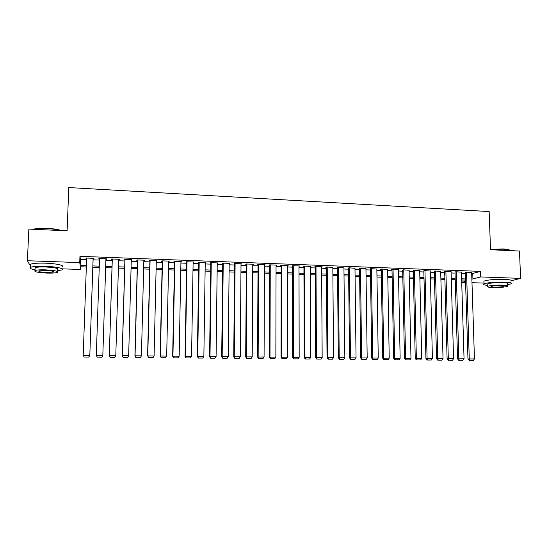 <?xml version="1.0" encoding="UTF-8"?>
<svg xmlns="http://www.w3.org/2000/svg" width="548" height="548" viewBox="0 0 548 548"><rect width="100%" height="100%" fill="white"/><g stroke="black" fill="none" stroke-linecap="round" stroke-linejoin="round"><path stroke-width="0.82" d="M483.973 283.097L471.986 282.693M465.574 282.473L462.06 282.357L465.54 281.343M461.985 279.966L462.06 282.357M80.926 266.801L80.83 269.472L62.205 268.842M93.126 258.793L93.77 258.82L93.742 258.32L86.009 258.033L86.057 258.533L86.632 258.553M105.915 259.266L106.538 259.293L106.565 258.8L98.887 258.512L98.887 259.005L99.51 259.033M118.649 259.738L119.217 259.759L119.293 259.273L111.669 258.985L111.628 259.478L112.258 259.499M131.287 260.204L131.931 259.738L124.362 259.457L124.266 259.944L124.896 259.971M143.836 260.67L144.473 260.204L136.959 259.923L136.815 260.41L137.438 260.43M156.29 261.129L156.92 260.67L149.46 260.389L149.275 260.869L149.899 260.896M168.661 261.588L169.284 261.129L161.879 260.848L161.646 261.328L162.256 261.355M180.936 262.04L181.552 261.581L174.202 261.307L173.922 261.78L174.531 261.807M193.122 262.492L193.739 262.033L186.436 261.766L186.114 262.232L186.717 262.259M205.226 262.944L205.836 262.485L198.588 262.211L198.218 262.684L198.821 262.704M217.241 263.382L217.844 262.93L210.644 262.663L210.233 263.129L210.829 263.15M229.167 263.828L229.77 263.369L222.625 263.109L222.166 263.567L222.762 263.588M241.01 264.266L241.606 263.814L234.51 263.547L234.01 264.006L234.606 264.026M252.772 264.698L253.361 264.246L246.319 263.985L245.778 264.444L246.36 264.465M264.451 265.116L265.033 264.684L258.04 264.424L257.457 264.876L258.04 264.896M276.048 265.513L276.624 265.109L269.678 264.855L269.054 265.301L269.637 265.321M287.556 265.91L288.132 265.54L281.234 265.28L280.576 265.725L281.145 265.753M298.996 266.307L299.564 265.965L292.714 265.712L292.009 266.15L292.584 266.17M310.346 266.705L310.915 266.383L304.113 266.129L303.373 266.575L303.935 266.595M321.621 267.109L322.183 266.801L315.429 266.554L314.648 266.986L315.21 267.006M332.821 267.506L326.67 266.972L325.855 267.403L326.409 267.424M343.939 267.904L337.828 267.383L336.979 267.814L337.534 267.835M354.988 268.294L348.918 267.794L348.028 268.225L348.576 268.246M365.954 268.691L359.926 268.205L359.002 268.63L359.55 268.65M376.846 269.082L370.859 268.609L369.9 269.034L370.441 269.054M387.669 269.472L381.723 269.013L380.723 269.431L381.264 269.452M398.417 269.863L392.512 269.417L391.478 269.828L392.012 269.849M409.089 270.253L403.225 269.815L402.157 270.226L402.691 270.246M419.693 270.637L413.863 270.205L413.295 270.637M430.221 271.02L424.433 270.602L423.823 271.027M440.688 271.397L434.934 270.993L434.29 271.418M451.079 271.781L445.366 271.376L444.681 271.801M461.402 272.157L455.724 271.76L455.011 272.178M471.691 273.719L480.555 271.383L79.953 256.341L80.412 259.362L86.598 259.588M93.092 259.821L99.476 260.06M105.88 260.293L112.224 260.526M118.615 260.759L124.869 260.992M131.26 261.225L137.411 261.451M143.809 261.684L149.871 261.91M156.269 262.143L162.235 262.362M168.633 262.595L174.511 262.814M180.915 263.047L186.704 263.259M193.108 263.492L198.801 263.704M205.212 263.937L210.822 264.143M217.227 264.376L222.748 264.581M229.16 264.814L234.592 265.02M241.004 265.253L246.353 265.451M252.765 265.684L258.033 265.876M264.444 266.109L269.63 266.301M276.041 266.54L281.145 266.725M287.556 266.958L292.584 267.143M298.996 267.383L303.941 267.561M310.353 267.794L315.216 267.972M321.628 268.212L326.416 268.383M332.828 268.623L337.541 268.794M343.952 269.027L348.59 269.198M355.001 269.438L359.557 269.602M365.968 269.835L370.455 270M376.866 270.239L381.278 270.397M387.689 270.637L392.032 270.794M398.437 271.027L402.705 271.185M409.116 271.418L413.315 271.575M419.72 271.808L423.851 271.959M430.255 272.198L434.311 272.342M440.715 272.582L444.709 272.726M451.114 272.959L455.039 273.103M461.437 273.342L465.293 273.479M471.657 272.527L466.019 272.144L465.266 272.562M30.804 266.691L27.4 260.732L28.852 229.091L67.103 230.804L68.788 187.553L489.152 211.555L490.522 249.737L519.477 251.032L520.6 278.37L511.483 280.727M27.4 260.732L79.727 262.602L80.186 265.479L86.385 265.698M79.953 256.341L79.727 262.602M480.555 271.383L480.747 276.946L520.6 278.37M471.869 279.165L480.747 276.946M92.886 265.924L99.277 266.15M105.689 266.376L112.039 266.595M118.437 266.821L124.691 267.034M131.095 267.26L137.253 267.479M143.658 267.698L149.727 267.91M156.132 268.136L162.105 268.342M168.51 268.568L174.394 268.773M180.806 269L186.594 269.198M193.006 269.424L198.712 269.623M205.123 269.849L210.74 270.041M217.152 270.267L222.68 270.459M229.098 270.685L234.537 270.876M240.956 271.096L246.312 271.287M252.731 271.507L258.005 271.692M264.424 271.918L269.616 272.103M276.034 272.322L281.138 272.5M287.556 272.726L292.591 272.904M299.009 273.123L303.955 273.301M310.374 273.521L315.244 273.692M321.662 273.918L326.457 274.082M332.876 274.308L337.589 274.473M344.007 274.699L348.644 274.863M355.063 275.082L359.632 275.247M366.05 275.466L370.537 275.623M376.955 275.85L381.374 276.007M387.785 276.226L392.135 276.377M398.547 276.603L402.821 276.754M409.233 276.98L413.439 277.124M419.85 277.35L423.981 277.494M430.392 277.72L434.454 277.857M440.866 278.083L444.86 278.22M451.271 278.446L455.196 278.583M461.601 278.809L465.464 278.939M86.337 266.986L80.398 266.78L80.83 269.472M465.505 280.09L461.642 279.959M455.23 279.733L451.305 279.603M444.894 279.377L440.9 279.24M434.489 279.021L430.42 278.877M424.008 278.658L419.878 278.514M413.459 278.295L409.26 278.144M402.842 277.925L398.567 277.774M392.156 277.555L387.806 277.404M381.394 277.185L376.976 277.028M370.558 276.809L366.064 276.651M359.646 276.432L355.077 276.274M348.658 276.055L344.021 275.891M337.602 275.671L332.883 275.507M326.464 275.288L321.669 275.117M315.251 274.897L310.38 274.726M303.962 274.507L299.009 274.336M292.591 274.116L287.556 273.938M281.138 273.719L276.028 273.541M269.609 273.322L264.417 273.144M257.998 272.918L252.724 272.74M246.305 272.514L240.949 272.329M234.53 272.109L229.085 271.918M222.666 271.698L217.138 271.507M210.72 271.287L205.103 271.089M198.691 270.87L192.985 270.671M186.573 270.452L180.778 270.246M174.374 270.027L168.483 269.822M162.078 269.602L156.098 269.397M149.693 269.178L143.624 268.965M137.219 268.746L131.061 268.534M124.656 268.308L118.395 268.095M111.998 267.869L105.648 267.65M99.236 267.431L92.838 267.212M472.766 273.753L472.945 279.206M80.412 259.362L80.186 265.479M252.799 264.225L252.792 264.698M241.086 263.794L241.079 264.266M229.29 263.355L229.283 263.828M217.412 262.91L217.405 263.389M205.445 262.471L205.438 262.951M193.396 262.019L193.382 262.506M181.258 261.567L181.244 262.054M169.031 261.115L169.024 261.601M156.714 260.656L156.707 261.149M144.316 260.197L144.302 260.69M131.821 259.731L131.808 260.225M119.238 259.266L119.217 259.759M106.559 258.793L106.538 259.293M98.907 258.512L98.887 259.005M86.077 258.033L86.057 258.533M471.65 272.356L474.458 358.913L467.971 358.967L469.184 360.42L473.335 360.413L469.184 360.42M465.259 272.383L467.971 358.967M466.533 272.164L469.266 358.865L469.698 360.379M473.335 360.413L474.458 358.913M490.508 249.395L502.859 248.915C506.927 249.128 509.277 249.593 509.893 250.32M510.243 250.621C509.613 249.881 507.208 249.402 503.037 249.182L490.515 249.655M507.29 284.755L511.085 283.843C512.551 282.953 510.291 282.364 504.29 282.083C494.776 281.96 488.015 282.535 484 283.802C482.699 284.508 483.973 285.042 487.816 285.398M510.976 281.151C512.449 280.234 510.181 279.631 504.181 279.35C494.673 279.22 487.919 279.809 483.905 281.103L483.939 282.09M487.782 284.515L487.754 283.823C490.652 282.912 495.515 282.501 502.352 282.59C506.681 282.789 508.311 283.206 507.256 283.857M492.789 287.549C499.564 287.638 504.42 287.234 507.352 286.337C508.414 285.707 506.777 285.289 502.448 285.097C495.611 285.008 490.741 285.412 487.843 286.303C486.788 286.947 488.439 287.364 492.789 287.549M500.701 285.542C496.296 285.487 493.166 285.748 491.289 286.316C490.611 286.734 491.672 287.001 494.474 287.118C498.844 287.179 501.975 286.919 503.865 286.344C504.544 285.933 503.489 285.666 500.701 285.542M33.318 229.29L34.003 229.078C36.915 228.352 41.223 228.105 46.909 228.324C53.245 228.66 58.095 229.4 61.451 230.55M60.575 230.509C57.047 229.537 52.485 228.906 46.868 228.626C41.271 228.4 36.956 228.632 33.928 229.317M57.355 270.726L61.684 269.979C65.555 268.739 56.54 266.657 45.265 266.314C38.196 266.123 33.366 266.424 30.777 267.225C28.886 268.061 30.311 268.91 35.051 269.774M61.808 266.938C65.678 265.664 56.663 263.526 45.395 263.177C38.333 262.978 33.51 263.287 30.921 264.109C29.791 264.547 29.77 265.033 30.852 265.568M35.099 268.657L35.147 267.636C37.011 267.061 40.477 266.842 45.559 266.979C54.951 267.534 58.896 268.41 57.396 269.623M46.929 273.082C51.978 273.212 55.423 273 57.287 272.431C58.78 271.253 54.827 270.397 45.436 269.856C40.353 269.719 36.88 269.938 35.024 270.5C33.606 271.705 37.572 272.568 46.929 273.082M45.71 270.445L39.004 270.856C38.086 271.637 40.641 272.192 46.669 272.52L53.348 272.103C54.307 271.342 51.759 270.787 45.71 270.445M461.395 271.972L464.053 358.817L457.566 358.872L458.772 360.324L462.93 360.324L458.772 360.324M455.004 272L457.566 358.872M456.244 271.781L458.827 358.769L459.279 360.289M462.93 360.324L464.053 358.817M451.073 271.589L453.58 358.721L447.093 358.776L448.291 360.235L452.463 360.228L448.291 360.235M444.681 271.609L447.093 358.776M445.887 271.397L448.319 358.673L448.785 360.2M452.463 360.228L453.58 358.721M440.681 271.205L443.037 358.625L436.544 358.68L437.736 360.146L441.921 360.139L437.736 360.146M434.283 271.219L436.544 358.68M435.461 271.007L437.742 358.577L438.215 360.105M441.921 360.139L443.037 358.625M430.221 270.815L432.427 358.529L425.926 358.584L427.111 360.05L431.31 360.043L427.111 360.05M423.823 270.822L425.926 358.584M424.96 270.623L427.091 358.481L427.577 360.015M431.31 360.043L432.427 358.529M419.686 270.424L421.734 358.426L415.24 358.481L416.418 359.961L420.624 359.954L416.418 359.961M413.288 270.424L415.24 358.481M414.398 270.226L416.364 358.378L416.864 359.92M420.624 359.954L421.734 358.426M409.082 270.034L410.979 358.33L404.479 358.385L405.643 359.865L409.863 359.858L405.643 359.865M402.684 270.02L404.479 358.385M403.76 269.835L405.568 358.282L406.082 359.824M409.863 359.858L410.979 358.33M398.41 269.637L400.143 358.234L393.642 358.282L394.8 359.769L399.033 359.769L394.8 359.769M392.005 269.616L393.642 358.282M393.046 269.438L394.697 358.18L395.224 359.735M399.033 359.769L400.143 358.234M387.662 269.232L389.231 358.132L382.73 358.187L383.881 359.68L388.128 359.673L383.881 359.68M381.257 269.212L382.73 358.187M382.264 269.034L383.751 358.084L384.292 359.639M388.128 359.673L389.231 358.132M376.846 268.835L378.25 358.029L371.743 358.084L372.887 359.584L377.147 359.577L372.887 359.584M370.441 268.794L371.743 358.084M371.407 268.63L372.729 357.981L373.284 359.543M377.147 359.577L378.25 358.029M365.948 268.431L367.187 357.926L360.68 357.988L361.817 359.488L366.085 359.481L361.817 359.488M359.543 268.383L360.68 357.988M360.474 268.225L361.632 357.878L362.201 359.447M366.085 359.481L367.187 357.926M354.981 268.02L356.049 357.83L349.542 357.885L350.672 359.392L354.953 359.385L350.672 359.392M348.576 267.958L349.542 357.885M349.466 267.814L350.453 357.776L351.035 359.351M354.953 359.385L356.049 357.83M343.939 267.609L344.836 357.728L338.328 357.782L339.445 359.289L343.74 359.283L339.445 359.289M337.527 267.534L338.328 357.782M338.39 267.403L339.198 357.673L339.794 359.248M343.74 359.283L344.836 357.728M332.821 267.198L333.54 357.618L327.033 357.68L328.142 359.193L332.451 359.187L328.142 359.193M326.409 267.109L327.033 357.68M327.231 266.992L327.868 357.57L328.478 359.152M332.451 359.187L333.54 357.618M321.621 266.78L322.169 357.515L315.655 357.577L316.758 359.098L321.08 359.091L316.758 359.098M315.21 266.677L315.655 357.577M315.991 266.575L316.449 357.467L317.08 359.056M321.08 359.091L322.169 357.515M310.346 266.362L310.716 357.412L304.202 357.467L305.298 358.995L309.627 358.988L305.298 358.995M303.935 266.239L304.202 357.467M304.681 266.157L304.955 357.358L305.599 358.954M309.627 358.988L310.716 357.412M298.989 265.944L299.181 357.303L292.666 357.365L293.749 358.899L298.091 358.892L293.749 358.899M292.584 265.794L292.666 357.365M293.283 265.732L293.379 357.255L294.036 358.851M298.091 358.892L299.181 357.303M287.556 265.52L287.563 357.2L281.049 357.255L282.124 358.796L286.481 358.789L282.124 358.796M281.151 265.342L281.049 357.255M281.816 265.307L281.72 357.145L282.398 358.755M286.481 358.789L287.563 357.2M276.048 265.088L275.863 357.091L269.349 357.152L270.411 358.693L274.781 358.687L270.411 358.693M269.637 264.883L269.349 357.152M270.26 264.876L269.979 357.036L270.671 358.652M274.781 358.687L275.863 357.091M264.451 264.657L264.081 356.981L257.567 357.043L258.622 358.591L262.999 358.584L258.622 358.591M258.04 264.424L257.567 357.043M258.622 264.444L258.156 356.926L258.861 358.55M262.999 358.584L264.081 356.981M252.772 264.225L252.21 356.878L245.696 356.933L246.744 358.488L251.135 358.481L246.744 358.488M246.367 263.985L245.696 356.933M246.908 264.006L246.244 356.823L246.963 358.447M251.135 358.481L252.21 356.878M241.017 263.787L240.257 356.769L233.743 356.823L234.777 358.385L239.188 358.378L234.777 358.385M234.606 263.554L233.743 356.823M235.106 263.567L234.249 356.707L234.982 358.344M239.188 358.378L240.257 356.769M229.174 263.348L228.215 356.652L221.7 356.714L222.728 358.282L227.146 358.276L222.728 358.282M222.769 263.109L221.7 356.714M223.221 263.129L222.166 356.597L222.913 358.234M227.146 358.276L228.215 356.652M217.241 262.91L216.09 356.543L209.576 356.604L210.59 358.173L215.022 358.166L210.59 358.173M210.836 262.67L209.576 356.604M211.247 262.684L209.994 356.488L210.761 358.132M215.022 358.166L216.09 356.543M205.233 262.458L203.87 356.433L197.732 356.378L197.355 356.495L198.362 358.07L202.808 358.063L198.362 358.07M198.828 262.225L197.355 356.495M199.191 262.239L197.732 356.378L198.513 358.022M202.808 358.063L203.87 356.433M193.129 262.013L191.567 356.316L185.382 356.262L185.053 356.378L186.046 357.96L190.505 357.954L186.046 357.96M186.731 261.773L185.053 356.378M187.046 261.786L185.382 356.262L186.183 357.919M190.505 357.954L191.567 356.316M180.943 261.56L179.169 356.207L172.935 356.145L173.641 357.858L178.114 357.851L173.641 357.858M174.545 261.321L172.654 356.269M174.819 261.334L172.935 356.145L173.757 357.81M178.114 357.851L179.169 356.207M168.668 261.101L166.681 356.09L160.4 356.036L161.146 357.748L165.633 357.741L161.146 357.748M162.27 260.862L160.167 356.152M162.496 260.875L160.4 356.036L161.242 357.7M165.633 357.741L166.681 356.09M156.303 260.643L154.098 355.974L147.775 355.919L148.556 357.639L153.056 357.632L148.556 357.639M149.905 260.403L147.59 356.036M150.084 260.41L147.775 355.919L148.631 357.591M153.056 357.632L154.098 355.974M143.85 260.184L141.425 355.858L135.055 355.803L135.87 357.529L140.384 357.522L135.87 357.529M137.452 259.944L134.918 355.919M137.582 259.951L135.055 355.803L135.925 357.481M140.384 357.522L141.425 355.858M131.301 259.718L128.657 355.741L122.238 355.686L123.094 357.419L127.622 357.412L123.094 357.419M124.91 259.478L122.149 355.803M124.992 259.478L122.238 355.686L123.129 357.371M127.622 357.412L128.657 355.741M118.663 259.245L115.792 355.625L114.738 357.344L110.217 357.303L114.738 357.344M112.272 259.005L109.292 355.686L115.792 355.625L114.758 357.296M112.306 259.012L109.326 355.563L110.237 357.255M109.292 355.686L110.217 357.303M105.928 258.772L102.825 355.631L101.798 357.234L97.243 357.145L101.798 357.234M97.249 357.193L96.318 355.447L102.832 355.508L101.805 357.186M99.531 258.533L96.318 355.447L97.243 357.145M93.105 258.3L89.817 355.508L93.146 258.3M84.18 357.077L83.207 355.323L89.776 355.385L88.749 357.07L84.159 357.029L88.749 357.07M86.653 258.06L83.207 355.323L84.159 357.029M89.817 355.508L88.769 357.118M503.845 285.912L503.865 286.344M487.754 283.823L487.843 286.303M484 283.802L483.905 281.103M53.375 271.466L53.348 272.103M35.147 267.636L35.024 270.5M30.777 267.225L30.921 264.109"/></g></svg>
